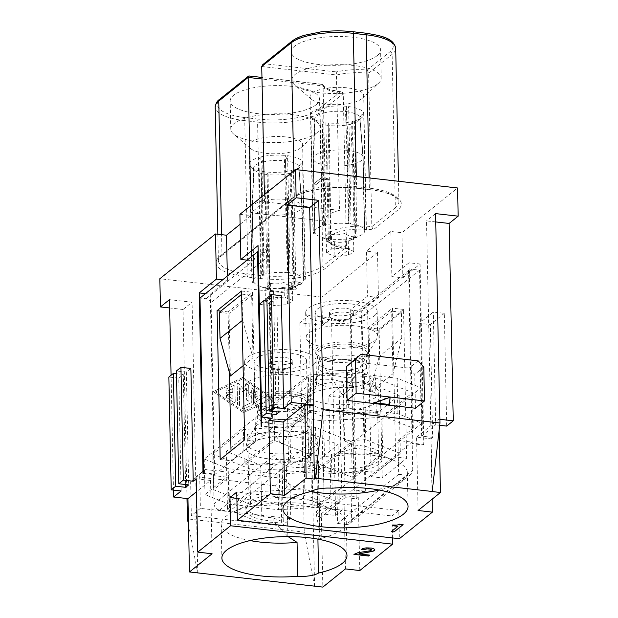 <?xml version="1.0" encoding="UTF-8"?>
<svg xmlns="http://www.w3.org/2000/svg" width="618" height="618" viewBox="0 0 618 618"><rect width="100%" height="100%" fill="white"/><g stroke="black" fill="none" stroke-linecap="round" stroke-linejoin="round"><path stroke-width="0.46" stroke-dasharray="3.09 2.32" d="M205.485 293.627L210.259 294.168L227.447 280.34L222.673 279.799M227.447 280.34L227.354 276.03M259.328 304.288L269.247 305.416L273.766 301.777L266.945 301.005M345.199 497.614L342.835 384.829L353.859 386.08L356.223 498.865L345.199 497.614L331.171 508.892L328.815 396.107L342.835 384.829M275.381 485.802L196.022 476.795L190.63 481.808L191.341 515.644L200.386 508.367L199.676 474.531L205.068 469.518L284.427 478.525L290.058 484.79L281.012 492.067L275.381 485.802L284.427 478.525M190.63 481.808L199.676 474.531M339.506 210.367L264.566 201.862L250.993 212.777L325.933 221.283A33.364 10.753 -1.2 0 1 325.416 219.483A33.364 10.753 -1.2 0 1 327.919 215.28A33.364 10.753 -1.2 0 1 339.506 210.367L336.339 71.912A35.751 11.518 -1.2 0 1 367.231 70.05L368.606 73.256L371.82 226.644L373.133 229.904A30.985 9.988 -1.2 0 0 370.962 229.626A30.985 9.988 -1.2 0 0 330.545 235.829A30.985 9.988 -1.2 0 0 347.44 248.544A30.985 9.988 -1.2 0 0 349.68 248.768L325.222 268.444A50.05 16.13 178.8 0 1 259.923 278.471L247.107 277.011A50.05 16.13 -1.2 0 1 219.815 256.478A2.387 2.078 -128.8 0 0 221.259 256.076C219.869 256.933 218.919 258.401 218.401 260.472A47.663 15.365 -1.2 0 1 221.97 254.469A2.387 2.078 -128.8 0 1 221.259 256.076L293.635 197.86A2.387 2.078 51.2 0 0 294.346 196.254L221.97 254.469L221.561 234.67M264.566 201.862L264.419 194.616M377.266 55.589A44.689 14.399 -1.2 0 1 327.432 65.199A44.689 14.399 -1.2 0 1 291.256 51.835A44.689 14.399 -1.2 0 1 294.601 46.203A44.689 14.399 -1.2 0 1 344.427 36.593A44.689 14.399 -1.2 0 1 380.611 49.958A44.689 14.399 -1.2 0 1 377.266 55.589M401.932 232.723L402.874 277.837L391.851 276.586L390.908 231.472L401.932 232.723L457.567 187.972M269.247 305.416L271.611 418.201M316.787 132.901A44.689 14.399 -1.2 0 1 274.662 142.627A44.689 14.399 -1.2 0 1 233.55 133.99A44.689 14.399 -1.2 0 1 230.777 129.147A44.689 14.399 -1.2 0 1 234.122 123.515A44.689 14.399 -1.2 0 1 283.948 113.913A44.689 14.399 -1.2 0 1 320.132 127.277A44.689 14.399 -1.2 0 1 317.567 132.229A44.689 14.399 -1.2 0 1 316.787 132.901M316.2 104.705A44.689 14.399 -1.2 0 1 266.366 114.315A44.689 14.399 -1.2 0 1 230.19 100.95A44.689 14.399 -1.2 0 1 233.527 95.319A44.689 14.399 -1.2 0 1 283.361 85.717A44.689 14.399 -1.2 0 1 319.545 99.081A44.689 14.399 -1.2 0 1 316.2 104.705M322.457 325.323L299.861 322.758L308.907 315.481L331.503 318.046L322.457 325.323L321.862 297.127L159.838 278.733M290.058 484.79L290.769 518.626L281.723 525.903L281.012 492.067M349.68 248.768L347.424 248.467L346.489 247.015L343.253 93.372L342.156 92.082L340.147 91.827L317.505 110.043A2.387 2.078 51.2 0 1 319.753 112.553L322.967 265.941A2.387 2.078 51.2 0 0 325.222 268.444M279.174 412.113L276.81 299.328L266.891 298.208M419.537 270.174L362.024 316.431L354.709 315.605L412.221 269.348L419.537 270.174L423.199 444.991L412.175 443.739L408.544 270.39A5.956 5.207 -128.8 0 1 408.606 270.344A5.956 5.207 -128.8 0 1 412.221 269.348M311.14 491.464A62.565 20.162 -1.2 0 1 282.241 475.149A62.565 20.162 -1.2 0 1 286.922 467.262A62.565 20.162 -1.2 0 1 294.021 463.006A62.565 20.162 -1.2 0 1 310.661 457.575C308.822 457.706 308.143 457.513 308.614 457.011L311.588 454.964L311.518 451.719L308.428 444.396L307.131 386.103A17.876 5.763 178.8 0 1 306.968 385.377A17.876 5.763 178.8 0 1 331.627 379.545A17.876 5.763 178.8 0 1 338.981 381.213L343.299 382.936L364.635 381.607L399.12 395.35L400.333 453.434L378.919 470.661L323.021 474.145L288.536 460.402L308.428 444.396M390.908 231.472L366.482 251.124L367.424 296.238L350.236 310.058L361.26 311.31L378.448 297.49L377.505 252.376L366.482 251.124M377.505 252.376L321.862 297.127M240.116 224.28L250.931 215.582L251.874 260.696L269.062 246.868L258.038 245.616M239.908 214.33L250.931 215.582M293.133 282.758L291.117 283.878L296.084 287.973L296.401 288.73L295.481 289.981L280.873 288.32L282.009 287.409L292.754 288.629L292.291 287.231L288.282 284.388L288.15 283.229L292.777 281.785L297.915 281.947L301.144 283.144L301.561 283.816L300.819 284.666L297.791 284.326L298.309 283.654L297.497 283.044L293.133 282.812L297.497 283.098L298.309 283.716L297.791 284.38L300.827 284.728L301.569 283.878L300.495 282.712L296.261 281.816L291.225 282.078L288.15 283.283L288.282 284.442L292.291 287.285L292.754 288.691L282.009 287.47L280.873 288.374L295.481 290.035L296.401 288.791L296.092 288.027L291.117 283.932L293.133 282.812M328.413 178.919L328.961 178.981L328.058 179.707L322.828 179.112L316.269 184.388L313.511 184.071L322.557 176.794L324.759 177.049L325.562 178.177L328.969 179.035L328.058 179.761L322.828 179.166L316.269 184.442L313.511 184.133L322.557 176.856L324.759 177.103L325.562 178.231L328.413 178.973M370.352 391.889L379.151 356.455L378.826 330.452L369.039 329.348L370.352 391.889L392.971 373.697L401.77 338.247L379.151 356.455M190.862 368.459L186.342 372.098L176.416 370.97M432.144 499.19L430.877 438.811L416.547 437.189L418.085 510.499M377.853 83.785A44.689 14.399 -1.2 0 1 335.736 93.511A44.689 14.399 -1.2 0 1 294.616 84.875A44.689 14.399 -1.2 0 1 291.843 80.031A44.689 14.399 -1.2 0 1 295.188 74.399A44.689 14.399 -1.2 0 1 345.022 64.79A44.689 14.399 -1.2 0 1 381.198 78.154A44.689 14.399 -1.2 0 1 378.633 83.113A44.689 14.399 -1.2 0 1 377.853 83.785M378.448 297.49L367.424 296.238M203.662 472.847L214.685 474.099L211.086 302.465L268.598 256.215L272.19 427.849L272.839 427.324L269.062 246.868M210.259 294.168L214.037 474.624L214.685 474.099M196.022 476.795L205.068 469.518M435.736 221.932L426.52 220.881L432.191 491.565M439.151 430.159L438.919 419.189L439.877 419.298M331.171 508.892L342.194 510.144L335.636 515.42L321.306 513.79L322.843 587.1M331.503 318.046L335.636 515.42M408.544 270.39L351.032 316.648L354.662 489.997L365.686 491.248L365.037 491.766L361.26 311.31M365.686 491.248L362.024 316.431M402.874 277.837L420.062 264.017L423.848 444.466L423.199 444.991M444.327 313.311L430.306 324.589L419.282 323.338L433.303 312.059L444.327 313.311L446.69 426.096M430.877 438.811L432.67 437.374L430.306 324.589M392.453 537.915L391.997 515.96L398.78 510.507L399.367 538.703M321.306 513.79L343.925 495.597L358.255 497.227L359.792 570.538M358.255 497.227L356.223 498.865M353.859 386.08L339.83 397.359L328.815 396.107M342.194 510.144L339.83 397.359M379.112 329.07L403.539 309.417L406.659 458.293L382.233 477.946L379.112 329.07L368.089 327.818L371.209 476.694L395.636 457.042L392.515 308.166L368.089 327.818M247.1 260.155L251.874 260.696M242.658 320.178L252.986 357.799L251.673 295.257L241.885 294.145L242.658 320.178L242.132 320.603M185.601 484.535L183.299 374.547L176.478 373.774M435.566 213.604L426.52 220.881M262.75 64.666L264.798 63.785L336.339 71.912M311.518 451.719A37.536 12.097 178.8 0 0 309.718 452.979A37.536 12.097 178.8 0 0 306.907 457.706A37.536 12.097 178.8 0 0 337.297 468.931A37.536 12.097 178.8 0 0 379.158 460.858A37.536 12.097 178.8 0 0 381.963 456.13A37.536 12.097 178.8 0 0 354.724 445.091L354.794 448.336A37.536 12.097 -1.2 0 1 374.662 452.391A37.536 12.097 -1.2 0 1 382.032 459.375A37.536 12.097 -1.2 0 1 379.22 464.103A37.536 12.097 -1.2 0 1 337.366 472.175A37.536 12.097 -1.2 0 1 306.976 460.951A37.536 12.097 -1.2 0 1 309.78 456.223A37.536 12.097 -1.2 0 1 311.588 454.964M354.794 448.336L331.457 454.385A62.565 20.162 -1.2 0 1 395.056 460.889A62.565 20.162 -1.2 0 1 407.339 472.523A62.565 20.162 -1.2 0 1 402.658 480.402A62.565 20.162 -1.2 0 1 379.151 490.043M331.457 454.385L332.167 488.22M313.318 233.357A26.813 8.644 -1.2 0 1 313.002 232.592L314.801 232.584L313.272 159.274A25.021 8.065 -1.2 0 1 313.156 158.563A25.021 8.065 -1.2 0 1 313.156 158.409A25.021 8.065 -1.2 0 1 322.233 152.121L323.762 225.431L322.449 225.06A26.813 8.644 -1.2 0 1 324.373 224.55L325.192 225.052L323.662 151.742A25.021 8.065 -1.2 0 1 346.899 150.321L348.436 223.623L348.846 223.052A26.813 8.644 -1.2 0 1 351.086 223.314L348.637 106.582L346.428 111.711L348.567 150.506A25.021 8.065 -1.2 0 1 362.843 156.23L364.381 229.541L366.103 229.34A26.813 8.644 -1.2 0 1 366.42 230.112L364.62 230.112L363.083 156.802A25.021 8.065 -1.2 0 1 363.183 157.358A25.021 8.065 -1.2 0 1 363.191 157.52A25.021 8.065 -1.2 0 1 354.122 163.955L355.659 237.266L356.972 237.636A26.813 8.644 -1.2 0 1 355.049 238.154L352.6 121.422A26.813 8.644 -1.2 0 1 328.135 122.912L329.17 125.524L330.985 239.073L330.576 239.645A26.813 8.644 -1.2 0 1 328.336 239.39L325.895 122.658A26.813 8.644 -1.2 0 1 312.121 118.084A26.813 8.644 -1.2 0 1 310.869 116.624L314.979 120.108L313.504 159.846L315.041 233.156A25.021 8.065 -1.2 0 1 314.801 232.584A25.021 8.065 -1.2 0 1 314.693 231.874A25.021 8.065 -1.2 0 1 323.762 225.431A25.021 8.065 -1.2 0 1 325.192 225.052A25.021 8.065 -1.2 0 1 348.436 223.623A25.021 8.065 -1.2 0 1 349.209 223.708A25.021 8.065 -1.2 0 1 350.105 223.816A25.021 8.065 -1.2 0 1 364.381 229.541A25.021 8.065 -1.2 0 1 364.62 230.112A25.021 8.065 -1.2 0 1 364.728 230.823A25.021 8.065 -1.2 0 1 360.016 235.682A25.021 8.065 -1.2 0 1 355.659 237.266A25.021 8.065 -1.2 0 1 354.23 237.644A25.021 8.065 -1.2 0 1 330.985 239.073A25.021 8.065 -1.2 0 1 330.213 238.988A25.021 8.065 -1.2 0 1 329.317 238.88A25.021 8.065 -1.2 0 1 319.606 236.524A25.021 8.065 -1.2 0 1 315.041 233.156L313.318 233.357L310.869 116.624M313.002 232.592L310.553 115.86A26.813 8.644 -1.2 0 1 310.46 115.18A26.813 8.644 -1.2 0 1 312.469 111.804A26.813 8.644 -1.2 0 1 320.008 108.328L323.16 113.148L322.233 152.121M361.677 98.826A26.813 8.644 -1.2 0 1 336.401 104.658A26.813 8.644 -1.2 0 1 311.735 99.475A26.813 8.644 -1.2 0 1 310.066 96.57A26.813 8.644 -1.2 0 1 312.075 93.194A26.813 8.644 -1.2 0 1 341.97 87.432A26.813 8.644 -1.2 0 1 363.685 95.45A26.813 8.644 -1.2 0 1 362.14 98.424A26.813 8.644 -1.2 0 1 361.677 98.826M363.083 156.802L359.846 117.335L363.979 113.38A26.813 8.644 -1.2 0 1 364.072 114.06A26.813 8.644 -1.2 0 1 362.534 117.034A26.813 8.644 -1.2 0 1 362.063 117.435A26.813 8.644 -1.2 0 1 354.523 120.904L351.542 123.986L354.122 163.955M356.972 237.636L354.523 120.904M330.576 239.645L328.135 122.912M186.984 498.541L183.028 309.494L192.074 302.217L169.479 299.653M183.028 309.494L169.649 307.973M343.925 495.597L345.462 568.908M401.77 338.247L401.445 312.26L378.826 330.452M420.062 264.017L409.046 262.766L412.824 443.214L423.848 444.466M248.969 75.96L249.417 76.161L220.92 99.081A2.387 2.078 -128.8 0 0 219.467 99.475M340.147 91.827A35.751 11.518 -1.2 0 1 320.958 84.28L322.395 84.488L323.098 85.941L261.993 79.004M243.075 365.771L252.986 357.799M369.039 329.348L391.657 311.155L392.971 373.697M401.445 312.26L391.657 311.155M432.67 437.374L421.646 436.123L419.282 323.338M421.646 436.123L435.667 424.844L433.303 312.059M276.076 411.766L273.766 301.777M203.013 473.373L214.037 474.624M409.046 262.766L391.851 276.586M435.667 424.844L439.692 425.3M250.846 205.531L250.993 212.777M325.933 221.283L323.098 85.941A33.364 10.753 -1.2 0 0 343.276 93.635L319.753 112.553A47.663 15.365 178.8 0 1 257.575 122.101L260.781 275.481L247.965 274.029A47.663 15.365 -1.2 0 1 218.401 260.472L217.853 234.245M365.037 491.766L354.021 490.514L350.236 310.058M399.12 395.35L377.698 412.577L321.8 416.061L323.021 474.145M377.698 412.577L378.919 470.661M230.367 375.991L229.062 313.45L219.274 312.337M186.342 372.098L188.699 484.883M272.839 427.324L261.816 426.072M415.45 408.228L414.74 374.392L409.116 368.127L351.796 361.615M310.151 395.08A35.751 11.518 178.8 0 0 307.478 399.583A35.751 11.518 178.8 0 0 336.424 410.275A35.751 11.518 178.8 0 0 376.285 402.588A35.751 11.518 178.8 0 0 378.958 398.085A35.751 11.518 178.8 0 0 350.02 387.393A35.751 11.518 178.8 0 0 310.151 395.08M310.035 389.44A35.751 11.518 178.8 0 0 308.011 391.665A35.751 11.518 178.8 0 0 307.362 393.944A35.751 11.518 178.8 0 0 336.3 404.635A35.751 11.518 178.8 0 0 376.169 396.949A35.751 11.518 178.8 0 0 378.842 392.445A35.751 11.518 178.8 0 0 378.1 390.197A35.751 11.518 178.8 0 0 346.397 381.661A35.751 11.518 178.8 0 0 310.035 389.44M364.635 381.607L365.848 439.692L400.333 453.434M257.66 400.711A25.469 8.204 -1.2 0 1 290.885 395.613A25.469 8.204 -1.2 0 1 306.489 403.917A25.469 8.204 -1.2 0 1 306.219 404.473A25.469 8.204 -1.2 0 1 304.774 406.057A25.469 8.204 -1.2 0 1 271.549 411.163A25.469 8.204 -1.2 0 1 256.285 405.524A25.469 8.204 -1.2 0 1 255.991 404.975A25.469 8.204 -1.2 0 1 257.66 400.711M276.81 299.328L281.329 295.69M181.136 490.97L178.772 378.185L168.853 377.057M423.786 367.115L414.74 374.392M418.162 360.85L409.116 368.127M281.723 525.903L191.341 515.644M178.772 378.185L183.299 374.547M326.513 253.063L331.735 248.861L345.369 248.011L353.782 251.364L348.56 255.566L334.925 256.416L326.513 253.063L326.204 238.355L330.437 241.043L334.616 241.708C339.189 242.75 343.732 242.465 348.251 240.858L350.885 239.761L353.473 236.655C350.7 236.864 347.895 235.744 345.06 233.303L345.369 248.011M412.175 443.739L412.824 443.214M354.021 490.514L354.662 489.997M314.577 586.165L308.907 315.481M314.477 586.243L304.249 532.137L187.408 518.873M299.861 322.758L304.249 532.137M321.8 416.061L287.324 402.318L288.536 460.402M249.085 444.195A35.751 11.518 178.8 0 0 246.412 448.699A35.751 11.518 178.8 0 0 275.358 459.39A35.751 11.518 178.8 0 0 315.219 451.704A35.751 11.518 178.8 0 0 317.891 447.2A35.751 11.518 178.8 0 0 288.946 436.509A35.751 11.518 178.8 0 0 249.085 444.195M248.969 438.556A35.751 11.518 178.8 0 0 246.945 440.781A35.751 11.518 178.8 0 0 246.288 443.06A35.751 11.518 178.8 0 0 275.234 453.751A35.751 11.518 178.8 0 0 315.103 446.065A35.751 11.518 178.8 0 0 317.776 441.561A35.751 11.518 178.8 0 0 317.034 439.313A35.751 11.518 178.8 0 0 285.331 430.777A35.751 11.518 178.8 0 0 248.969 438.556M251.673 295.257L229.062 313.45M300.611 147.941A26.813 8.644 -1.2 0 1 275.334 153.774A26.813 8.644 -1.2 0 1 250.669 148.598A26.813 8.644 -1.2 0 1 249 145.686A26.813 8.644 -1.2 0 1 251.008 142.31A26.813 8.644 -1.2 0 1 280.904 136.547A26.813 8.644 -1.2 0 1 302.611 144.566A26.813 8.644 -1.2 0 1 301.074 147.54A26.813 8.644 -1.2 0 1 300.611 147.941M173.465 490.097L171.062 375.281M365.848 439.692L344.52 441.02L354.724 445.091M287.779 272.175A26.813 8.644 -1.2 0 1 290.02 272.43L287.571 155.697L285.354 160.827L287.501 199.629A25.021 8.065 -1.2 0 1 301.777 205.354L303.314 278.664L305.037 278.463A26.813 8.644 -1.2 0 1 305.354 279.228L302.905 162.495A26.813 8.644 -1.2 0 1 303.005 163.175A26.813 8.644 -1.2 0 1 301.468 166.149A26.813 8.644 -1.2 0 1 300.997 166.551A26.813 8.644 -1.2 0 1 293.457 170.027L290.475 173.102L293.056 213.079L294.593 286.381L295.906 286.76A26.813 8.644 -1.2 0 1 293.975 287.27L291.534 170.537A26.813 8.644 -1.2 0 1 267.061 172.036L268.104 174.647L269.919 288.189A25.021 8.065 -1.2 0 1 269.147 288.112A25.021 8.065 -1.2 0 1 268.251 288.003A25.021 8.065 -1.2 0 1 258.533 285.647A25.021 8.065 -1.2 0 1 253.975 282.279A25.021 8.065 -1.2 0 1 253.735 281.7A25.021 8.065 -1.2 0 1 253.627 280.989A25.021 8.065 -1.2 0 1 262.696 274.554A25.021 8.065 -1.2 0 1 264.125 274.168A25.021 8.065 -1.2 0 1 287.37 272.747L287.779 272.175L285.331 155.442L284.458 160.726L287.37 272.747A25.021 8.065 -1.2 0 1 288.142 272.832A25.021 8.065 -1.2 0 1 289.031 272.932A25.021 8.065 -1.2 0 1 303.314 278.664A25.021 8.065 -1.2 0 1 303.546 279.236A25.021 8.065 -1.2 0 1 303.662 279.946A25.021 8.065 -1.2 0 1 298.95 284.798A25.021 8.065 -1.2 0 1 294.593 286.381A25.021 8.065 -1.2 0 1 293.156 286.767A25.021 8.065 -1.2 0 1 269.919 288.189L269.51 288.768L267.061 172.036M269.51 288.768A26.813 8.644 -1.2 0 1 267.27 288.506L264.821 171.773A26.813 8.644 -1.2 0 1 251.055 167.208A26.813 8.644 -1.2 0 1 249.803 165.748L253.913 169.224L252.438 208.969L253.975 282.279L252.252 282.48L249.803 165.748M252.252 282.48A26.813 8.644 -1.2 0 1 251.935 281.708L249.487 164.975A26.813 8.644 -1.2 0 1 249.394 164.295A26.813 8.644 -1.2 0 1 251.402 160.919A26.813 8.644 -1.2 0 1 258.942 157.451L262.094 162.264L261.159 201.244L262.696 274.554L261.383 274.176A26.813 8.644 -1.2 0 1 263.307 273.666L264.125 274.168L262.596 200.858A25.021 8.065 -1.2 0 1 285.833 199.436M295.906 286.76L293.457 170.027M293.975 287.27L293.156 286.767L291.626 213.457A25.021 8.065 -1.2 0 1 268.382 214.886M267.27 288.506L268.251 288.003L266.721 214.693A25.021 8.065 -1.2 0 1 252.438 208.969M251.935 281.708L253.735 281.7L252.198 208.397A25.021 8.065 -1.2 0 1 252.09 207.687A25.021 8.065 -1.2 0 1 252.09 207.524A25.021 8.065 -1.2 0 1 261.159 201.244M262.596 200.858L262.859 162.063L260.866 156.933A26.813 8.644 -1.2 0 1 285.331 155.442M262.859 162.063A22.642 7.3 -1.2 0 1 284.458 160.726M263.307 273.666L260.866 156.933M261.383 274.176L258.942 157.451M252.198 208.397L253.782 168.915L249.487 164.975M253.782 168.915A22.642 7.3 -1.2 0 1 253.643 168.019A22.642 7.3 -1.2 0 1 262.094 162.264M266.721 214.693L267.208 174.539L264.821 171.773M267.208 174.539A22.642 7.3 -1.2 0 1 255.049 170.614A22.642 7.3 -1.2 0 1 253.913 169.224M291.626 213.457L289.703 173.31L291.534 170.537M289.703 173.31A22.642 7.3 -1.2 0 1 268.104 174.647M287.501 199.629L289.031 272.932L290.02 272.43M305.354 279.228L303.546 279.236L302.017 205.925L298.78 166.451L302.905 162.495M298.78 166.451A22.642 7.3 -1.2 0 1 298.911 167.069A22.642 7.3 -1.2 0 1 297.621 169.718A22.642 7.3 -1.2 0 1 290.475 173.102M302.017 205.925A25.021 8.065 -1.2 0 1 302.117 206.482A25.021 8.065 -1.2 0 1 302.125 206.636A25.021 8.065 -1.2 0 1 293.056 213.079M305.037 278.463L302.588 161.731L298.649 166.149L301.777 205.354M287.571 155.697A26.813 8.644 -1.2 0 1 302.588 161.731M285.354 160.827A22.642 7.3 -1.2 0 1 298.649 166.149M283.994 282.426C279.483 284.033 274.933 284.311 270.36 283.268C268.652 285.995 266.906 287.393 265.137 287.47L269.371 290.159L273.55 290.823C278.123 291.866 282.665 291.58 287.185 289.973L289.819 288.884L292.407 285.771C289.633 285.979 286.829 284.867 283.994 282.426L284.303 297.134L292.716 300.487L287.494 304.682L273.859 305.531L265.446 302.179L270.669 297.984L284.303 297.134M265.137 287.47L265.446 302.179M273.55 290.823L273.859 305.531M287.185 289.973L287.494 304.682M292.407 285.771L292.716 300.487M270.36 283.268L270.669 297.984M351.086 223.314L350.105 223.816L348.567 150.506M332.615 362.04A25.469 8.204 -1.2 0 1 317.358 356.401A25.469 8.204 -1.2 0 1 317.057 355.86A25.469 8.204 -1.2 0 1 318.733 351.596A25.469 8.204 -1.2 0 1 351.951 346.489A25.469 8.204 -1.2 0 1 367.555 354.802A25.469 8.204 -1.2 0 1 367.285 355.358A25.469 8.204 -1.2 0 1 365.841 356.941A25.469 8.204 -1.2 0 1 332.615 362.04M328.336 239.39L329.317 238.88L327.787 165.57A25.021 8.065 -1.2 0 1 313.504 159.846M348.846 223.052L346.397 106.319L345.524 111.611L346.899 150.321M323.662 151.742L323.925 112.939L321.932 107.818A26.813 8.644 -1.2 0 1 346.397 106.319M323.925 112.939A22.642 7.3 -1.2 0 1 345.524 111.611M324.373 224.55L321.932 107.818M322.449 225.06L320.008 108.328M313.272 159.274L314.848 119.799L310.553 115.86M314.848 119.799A22.642 7.3 -1.2 0 1 314.716 118.895A22.642 7.3 -1.2 0 1 323.16 113.148M327.787 165.57L328.274 125.423L325.895 122.658M328.274 125.423A22.642 7.3 -1.2 0 1 316.115 121.499A22.642 7.3 -1.2 0 1 314.979 120.108M355.049 238.154L354.23 237.644L352.693 164.342L350.769 124.195L352.6 121.422M350.769 124.195A22.642 7.3 -1.2 0 1 329.17 125.524M352.693 164.342A25.021 8.065 -1.2 0 1 329.448 165.763M359.846 117.335A22.642 7.3 -1.2 0 1 359.977 117.953A22.642 7.3 -1.2 0 1 358.687 120.603A22.642 7.3 -1.2 0 1 351.542 123.986M366.42 230.112L363.979 113.38M366.103 229.34L363.662 112.607L359.715 117.026L362.843 156.23M348.637 106.582A26.813 8.644 -1.2 0 1 363.662 112.607M346.428 111.711A22.642 7.3 -1.2 0 1 359.715 117.026M334.616 241.708L334.925 256.416M348.251 240.858L348.56 255.566M353.473 236.655L353.782 251.364M345.06 233.303C340.549 234.91 335.999 235.195 331.426 234.152L331.735 248.861M331.426 234.152C329.718 236.879 327.973 238.278 326.204 238.355M229.371 372.368L228.104 311.92L252.53 292.275L255.651 441.152L231.225 460.796L231.016 450.846M306.968 385.377L308.475 457.289L307.131 386.103M287.324 402.318L307.216 386.312M247.671 434.207L303.569 430.731L338.054 444.473L318.247 460.68A17.876 5.763 178.8 0 1 318.401 461.407A17.876 5.763 178.8 0 1 317.065 463.662A17.876 5.763 178.8 0 1 286.389 465.57L282.071 463.848L260.734 465.176L226.25 451.434L247.671 434.207L248.884 492.291L304.782 488.815L339.267 502.558L338.054 444.473M196.23 478.826L210.56 480.456L196.501 491.766M290.769 518.626L200.386 508.367M416.547 437.189L438.919 419.189M351.032 316.648A5.956 5.207 -128.8 0 1 351.094 316.594A5.956 5.207 -128.8 0 1 354.709 315.605M398.78 510.507L236.756 492.106M211.086 302.465A5.956 5.207 51.2 0 0 206.064 298.726L200 298.038M268.598 256.215A5.956 5.207 51.2 0 0 263.569 252.468L258.169 251.85M272.19 427.849L261.175 426.598M344.52 441.02L343.299 382.936M317.853 539.213L319.367 536.633L319.908 533.319L316.346 514.477L316.285 511.233A37.536 12.097 178.8 0 0 318.085 509.981A37.536 12.097 178.8 0 0 320.896 505.254A37.536 12.097 178.8 0 0 290.506 494.021A37.536 12.097 178.8 0 0 248.652 502.094A37.536 12.097 178.8 0 0 245.84 506.822A37.536 12.097 178.8 0 0 273.079 517.869L283.283 521.932L282.071 463.848M273.079 517.869L273.148 521.105L287.973 536.586M250.066 540.58A62.565 20.162 -1.2 0 1 221.174 524.265A62.565 20.162 -1.2 0 1 225.856 516.385A62.565 20.162 -1.2 0 1 232.955 512.129A62.565 20.162 -1.2 0 1 333.99 510.012A62.565 20.162 -1.2 0 1 346.273 521.646A62.565 20.162 -1.2 0 1 341.592 529.526A62.565 20.162 -1.2 0 1 318.085 539.159M226.25 451.434L227.47 509.518L248.884 492.291M260.734 465.176L261.955 523.261L227.47 509.518M303.569 430.731L304.782 488.815M316.285 511.233L319.375 518.556L318.154 460.472M339.267 502.558L319.375 518.556M283.283 521.932L261.955 523.261M273.148 521.105A37.536 12.097 -1.2 0 1 245.91 510.066A37.536 12.097 -1.2 0 1 248.714 505.339A37.536 12.097 -1.2 0 1 252.978 502.782A37.536 12.097 -1.2 0 1 313.596 501.515A37.536 12.097 -1.2 0 1 320.966 508.49A37.536 12.097 -1.2 0 1 318.154 513.218A37.536 12.097 -1.2 0 1 316.346 514.477M210.56 480.456L212.09 553.767M188.482 524.535L197.629 572.886M197.745 572.894L192.074 302.217M243.469 412.685L272.947 398.463L242.727 377.459L213.241 391.681L243.469 412.685L213.264 391.665L242.75 377.436L272.971 398.448L243.484 412.67M406.659 458.293L395.636 457.042M371.209 476.694L382.233 477.946M403.539 309.417L392.515 308.166M236.887 498.347L391.997 515.96M255.651 441.152L244.628 439.9M241.514 291.024L252.53 292.275M220.201 459.545L231.225 460.796M228.104 311.92L220.819 311.093M242.758 378.811L270.653 398.201L243.438 411.333L215.543 391.943L242.781 378.795L215.566 391.928L243.461 411.318L270.676 398.185L242.781 378.795M239.514 405.524L239.506 387.803L243.036 392.252L246.397 388.583L246.636 400.07L246.42 388.567L243.059 392.237L239.529 387.787L239.514 405.524L237.59 404.427L237.165 384.381A1.244 1.081 -128.8 0 1 239.143 383.855L242.982 388.652L246.621 384.682A1.244 1.081 -128.8 0 1 248.652 385.686L248.954 400.31L248.56 401.167L246.636 400.07M246.659 400.047L248.583 401.144L248.954 400.31L248.652 385.686M246.621 384.682L246.597 384.705A1.244 1.081 -128.8 0 1 248.629 385.702M246.597 384.705L242.959 388.668L239.143 383.855M239.166 383.84A1.244 1.081 -128.8 0 0 237.165 384.381L237.567 404.442L239.49 405.539M226.335 395.512L226.536 397.451L233.511 402.295A1.244 1.081 -128.8 0 0 235.234 401.453L234.91 386.845A1.244 1.081 -128.8 0 0 233.187 385.617L226.358 388.915C225.485 390.252 225.887 390.97 227.548 391.078L232.654 388.622L232.739 392.724L226.999 392.075L232.762 392.708L232.677 388.598L227.571 391.063C225.91 390.955 225.508 390.228 226.381 388.9L233.187 385.617A1.244 1.081 -128.8 0 1 234.91 386.845L235.234 401.453A1.244 1.081 -128.8 0 1 233.511 402.295L226.559 397.428L226.335 395.512L227.663 395.528L232.893 399.158L232.808 395.056L232.87 399.182L227.663 395.528M227.045 394.423L232.808 395.056L227.045 394.423L226.242 392.283L226.999 392.075M226.312 395.528L227.64 395.543M251.371 387.818L250.978 388.668L251.271 402.619L242.766 406.721L251.294 402.604L251.371 387.818L253.295 388.915L253.604 403.539A1.244 1.081 -128.8 0 1 253.056 404.496L243.979 408.869C242.318 408.761 241.916 408.042 242.789 406.706L242.766 406.721C241.901 408.058 242.295 408.776 243.956 408.892L253.056 404.496M253.604 403.539L253.581 403.562A1.244 1.081 -128.8 0 1 253.032 404.512M253.581 403.562L253.295 388.915M251.348 387.834L253.28 388.931M255.844 401.09L257.768 402.187L258.139 401.352L257.922 392.167L258.139 401.352L257.745 402.21L255.821 401.113L255.651 391.882L256.022 391.047L257.945 392.144L255.999 391.063L255.821 401.113M227.069 394.408L226.265 392.26L227.022 392.051M371.132 550.406L371.642 549.68M361.545 549.263L364.558 548.042L368.104 547.718L372.515 548.22L374.887 549.873M358.927 553.844L369.61 555.111M353.998 554.323L357.853 552.685L371.132 550.352M400.302 524.62L393.542 524.937L392.7 525.671M400.92 524.381L400.302 524.566M403.121 524.628L400.912 524.319M397.876 526.258L391.318 531.534M373.488 403.253L373.473 402.689L390.089 396.686L390.051 397.266M390.105 397.25L390.089 396.686M374.67 402.82L373.473 402.689M310.661 457.575L311.372 491.41M269.394 363.801A11.92 3.839 -1.2 0 1 282.681 361.244A11.92 3.839 -1.2 0 1 292.329 364.805A11.92 3.839 -1.2 0 1 291.441 366.304A11.92 3.839 -1.2 0 1 290.089 367.115A11.92 3.839 -1.2 0 1 270.839 367.525A11.92 3.839 -1.2 0 1 268.498 365.308A11.92 3.839 -1.2 0 1 269.394 363.801M291.356 362.357A11.92 3.839 -1.2 0 1 278.069 364.921A11.92 3.839 -1.2 0 1 268.421 361.36A11.92 3.839 -1.2 0 1 269.309 359.854A11.92 3.839 -1.2 0 1 282.596 357.297A11.92 3.839 -1.2 0 1 292.244 360.858A11.92 3.839 -1.2 0 1 291.356 362.357M313.921 389.672A35.751 11.518 178.8 0 0 315.945 387.447A35.751 11.518 178.8 0 0 316.594 385.176A35.751 11.518 178.8 0 0 287.648 374.477A35.751 11.518 178.8 0 0 247.787 382.163A35.751 11.518 178.8 0 0 245.114 386.667A35.751 11.518 178.8 0 0 245.856 388.923A35.751 11.518 178.8 0 0 277.552 397.459A35.751 11.518 178.8 0 0 313.921 389.672M313.396 364.859A35.751 11.518 178.8 0 0 316.076 360.364A35.751 11.518 178.8 0 0 287.131 349.672A35.751 11.518 178.8 0 0 247.27 357.351A35.751 11.518 178.8 0 0 244.589 361.854A35.751 11.518 178.8 0 0 273.535 372.546A35.751 11.518 178.8 0 0 313.396 364.859M290.282 353.102A26.219 8.451 -1.2 0 1 306.543 360.557A26.219 8.451 -1.2 0 1 270.383 369.116A26.219 8.451 -1.2 0 1 254.122 361.661A26.219 8.451 -1.2 0 1 290.282 353.102M271.232 409.719A26.219 8.451 -1.2 0 1 255.342 403.608A26.219 8.451 -1.2 0 1 254.971 402.264A26.219 8.451 -1.2 0 1 256.933 398.958A26.219 8.451 -1.2 0 1 291.132 393.712A26.219 8.451 -1.2 0 1 307.393 401.167A26.219 8.451 -1.2 0 1 307.084 402.527A26.219 8.451 -1.2 0 1 305.431 404.466A26.219 8.451 -1.2 0 1 271.232 409.719M330.46 314.686A11.92 3.839 -1.2 0 1 343.747 312.121A11.92 3.839 -1.2 0 1 353.396 315.69A11.92 3.839 -1.2 0 1 352.507 317.188A11.92 3.839 -1.2 0 1 351.155 318A11.92 3.839 -1.2 0 1 331.905 318.401A11.92 3.839 -1.2 0 1 329.572 316.184A11.92 3.839 -1.2 0 1 330.46 314.686M352.422 313.241A11.92 3.839 -1.2 0 1 339.135 315.806A11.92 3.839 -1.2 0 1 329.487 312.237A11.92 3.839 -1.2 0 1 330.375 310.738A11.92 3.839 -1.2 0 1 343.662 308.173A11.92 3.839 -1.2 0 1 353.311 311.742A11.92 3.839 -1.2 0 1 352.422 313.241M374.987 340.557A35.751 11.518 178.8 0 0 377.011 338.332A35.751 11.518 178.8 0 0 377.66 336.053A35.751 11.518 178.8 0 0 348.714 325.362A35.751 11.518 178.8 0 0 308.853 333.048A35.751 11.518 178.8 0 0 306.18 337.552A35.751 11.518 178.8 0 0 306.922 339.8A35.751 11.518 178.8 0 0 338.618 348.336A35.751 11.518 178.8 0 0 374.987 340.557M374.469 315.744A35.751 11.518 178.8 0 0 377.142 311.24A35.751 11.518 178.8 0 0 348.197 300.549A35.751 11.518 178.8 0 0 308.336 308.235A35.751 11.518 178.8 0 0 305.655 312.739A35.751 11.518 178.8 0 0 334.601 323.43A35.751 11.518 178.8 0 0 374.469 315.744M351.348 303.986A26.219 8.451 -1.2 0 1 367.61 311.441A26.219 8.451 -1.2 0 1 331.449 319.993A26.219 8.451 -1.2 0 1 315.188 312.538A26.219 8.451 -1.2 0 1 351.348 303.986M332.299 360.603A26.219 8.451 -1.2 0 1 316.408 354.493A26.219 8.451 -1.2 0 1 316.037 353.148A26.219 8.451 -1.2 0 1 318 349.842A26.219 8.451 -1.2 0 1 352.206 344.589A26.219 8.451 -1.2 0 1 368.459 352.044A26.219 8.451 -1.2 0 1 368.15 353.411A26.219 8.451 -1.2 0 1 366.497 355.35A26.219 8.451 -1.2 0 1 332.299 360.603M250.584 504.412L249.842 468.884A11.92 3.839 178.8 0 0 260.866 470.136L279.236 468.992L279.977 504.52L261.607 505.663A11.92 3.839 178.8 0 1 250.584 504.412L213.581 489.665L228.884 477.351L226.682 477.096L204.975 494.555L228.946 504.11L228.196 468.583L204.234 459.027L308.714 374.995L309.456 410.522L287.749 427.98L289.958 428.228L309.216 412.731L308.475 377.204L273.898 405.014L274.647 440.541L244.195 465.03L302.418 461.407L316.3 462.982L352.214 477.297L351.472 441.77L315.559 427.455L301.677 425.879L243.453 429.51L244.195 465.03M204.975 494.555L204.234 459.027M412.739 470.298L412.152 442.102L351.086 491.225L351.673 519.414L412.739 470.298A5.956 5.207 -128.8 0 1 410.962 474.315A5.956 5.207 -128.8 0 1 407.347 475.312L398.68 474.33L397.969 440.495L413.28 428.181L376.277 413.427L375.535 377.907A11.92 3.839 178.8 0 0 364.512 376.656L346.134 377.799L346.883 413.326A29.996 9.664 178.8 0 0 309.216 412.731M376.277 413.427A11.92 3.839 178.8 0 0 365.253 412.175L346.883 413.326M346.134 377.799A29.996 9.664 178.8 0 0 308.475 377.204M397.969 440.495L400.178 440.742L421.885 423.284L397.915 413.728L348.313 408.096L309.456 410.522M228.946 504.11L278.54 509.742L277.799 474.215L228.196 468.583M275.11 454.67L214.044 503.794L213.457 475.597L274.523 426.474L275.11 454.67A5.956 5.207 51.2 0 0 280.742 460.935L219.676 510.059L229.595 511.179L290.661 462.063L280.742 460.935M214.044 503.794A5.956 5.207 51.2 0 0 219.676 510.059M274.523 426.474L287.749 427.98L226.682 477.096L213.457 475.597M228.884 477.351L229.595 511.179M289.958 428.228L290.661 462.063M243.453 429.51L212.831 454.137L213.581 489.665M308.714 374.995L347.571 372.569L397.173 378.201L421.144 387.756L316.655 471.797L277.799 474.215M249.842 468.884L212.831 454.137M278.54 509.742L317.397 507.324L339.112 489.865L336.903 489.61L324.11 499.9L323.368 464.373L351.472 441.77M279.977 504.52A29.996 9.664 178.8 0 0 317.644 505.107L324.11 499.9L323.368 464.373L316.895 469.58A29.996 9.664 178.8 0 1 279.236 468.992M375.535 377.907L412.538 392.654L381.916 417.281L323.701 420.904L309.819 419.328L273.898 405.014M348.313 408.096L347.571 372.569M397.915 413.728L397.173 378.201M421.885 423.284L421.144 387.756M351.086 491.225L339.112 489.865L400.178 440.742L412.152 442.102M398.68 474.33L337.613 523.446L336.903 489.61M352.214 477.297L382.666 452.809L381.916 417.281M413.28 428.181L412.538 392.654M337.613 523.446L346.281 524.427L407.347 475.312M351.673 519.414A5.956 5.207 -128.8 0 1 349.896 523.431A5.956 5.207 -128.8 0 1 346.281 524.427M316.655 471.797L317.397 507.324M315.559 427.455L316.3 462.982M274.647 440.541L310.56 454.856L324.442 456.432L382.666 452.809M324.442 456.432L323.701 420.904M309.819 419.328L310.56 454.856M302.418 461.407L301.677 425.879M317.644 505.107L316.895 469.58M261.731 66.52L336.671 75.025A33.364 10.753 -1.2 0 1 368.606 73.256L392.129 54.338A47.663 15.365 -1.2 0 0 395.698 48.335M367.231 70.05L389.881 51.835A45.284 14.593 -1.2 0 0 365.184 33.248L352.368 31.796A45.284 14.593 -1.2 0 0 293.295 40.865L264.798 63.785M247.107 277.011A2.387 0.873 -83.5 0 0 247.965 274.029L244.751 120.641A47.663 15.365 -1.2 0 1 215.195 107.092M389.881 51.835A2.387 2.078 -128.8 0 1 392.129 54.338L395.342 207.725L371.82 226.644A33.364 10.753 -1.2 0 0 328.289 233.326A33.364 10.753 -1.2 0 0 325.794 237.528L325.416 219.483M219.815 256.478L292.19 198.262A50.05 16.13 -1.2 0 1 357.482 188.235L370.298 189.695A50.05 16.13 -1.2 0 1 397.598 210.228L373.133 229.904M317.505 110.043A45.284 14.593 178.8 0 1 258.432 119.112A2.387 0.873 96.5 0 0 257.575 122.101L244.751 120.641A2.387 0.873 -83.5 0 1 245.609 117.659A45.284 14.593 -1.2 0 1 220.92 99.081M292.19 198.262A2.387 2.078 51.2 0 0 293.635 197.86C301.793 190.444 333.202 185.245 357.165 188.351A2.387 0.873 96.5 0 1 356.532 186.706L356.316 176.478M357.482 188.235A2.387 0.873 96.5 0 1 357.165 188.351L369.981 189.803A2.387 0.873 96.5 0 1 369.348 188.166A47.663 15.365 -1.2 0 1 398.911 201.723A47.663 15.365 -1.2 0 1 395.342 207.725A2.387 2.078 -128.8 0 0 397.598 210.228M293.82 170.97L294.346 196.254A47.663 15.365 -1.2 0 1 356.532 186.706L369.348 188.166L369.131 177.938M348.598 248.815L347.123 248.66C339.923 247.818 334.392 246.281 330.522 244.04L327.818 241.962L325.794 237.528A33.364 10.753 -1.2 0 0 346.489 247.015L322.967 265.941A47.663 15.365 178.8 0 1 260.781 275.481A2.387 0.873 96.5 0 1 259.923 278.471M370.298 189.695A2.387 0.873 96.5 0 1 369.981 189.803C378.378 190.784 385.215 192.36 390.483 194.531L393.836 196.138C397.428 198.448 399.12 200.309 398.911 201.723L398.479 181.267M293.295 40.865A2.387 2.078 51.2 0 0 291.843 41.267M320.958 84.28L249.417 76.161M340.464 452.121L338.981 381.213M281.669 443.755L281.051 443.531L282.449 443.129L283.067 443.485L281.669 443.755M258.432 119.112L245.609 117.659M306.883 431.132A27.184 8.76 -1.2 0 1 273.959 436.818A27.184 8.76 -1.2 0 1 255.056 427.108A27.184 8.76 -1.2 0 1 256.594 425.416A27.184 8.76 -1.2 0 1 284.249 419.498A27.184 8.76 -1.2 0 1 308.351 425.995A27.184 8.76 -1.2 0 1 306.883 431.132M303.538 418.934A23.832 7.679 178.8 0 0 305.323 415.929A23.832 7.679 178.8 0 0 286.026 408.807A23.832 7.679 178.8 0 0 259.444 413.929A23.832 7.679 178.8 0 0 257.667 416.934A23.832 7.679 178.8 0 0 276.957 424.056A23.832 7.679 178.8 0 0 303.538 418.934M259.351 409.301A23.832 7.679 -1.2 0 1 285.925 404.172A23.832 7.679 -1.2 0 1 305.222 411.302A23.832 7.679 -1.2 0 1 303.438 414.307A23.832 7.679 -1.2 0 1 276.864 419.429A23.832 7.679 -1.2 0 1 257.567 412.299A23.832 7.679 -1.2 0 1 259.351 409.301M367.949 382.009A27.184 8.76 -1.2 0 1 335.026 387.702A27.184 8.76 -1.2 0 1 316.122 377.992A27.184 8.76 -1.2 0 1 317.66 376.3A27.184 8.76 -1.2 0 1 345.315 370.383A27.184 8.76 -1.2 0 1 369.417 376.88A27.184 8.76 -1.2 0 1 367.949 382.009M364.605 369.819A23.832 7.679 178.8 0 0 366.389 366.814A23.832 7.679 178.8 0 0 347.092 359.684A23.832 7.679 178.8 0 0 320.518 364.813A23.832 7.679 178.8 0 0 318.733 367.81A23.832 7.679 178.8 0 0 338.031 374.941A23.832 7.679 178.8 0 0 364.605 369.819M320.418 360.178A23.832 7.679 -1.2 0 1 346.992 355.056A23.832 7.679 -1.2 0 1 366.289 362.187A23.832 7.679 -1.2 0 1 364.504 365.184A23.832 7.679 -1.2 0 1 337.93 370.313A23.832 7.679 -1.2 0 1 318.633 363.183A23.832 7.679 -1.2 0 1 320.418 360.178M342.735 394.639L342.117 394.408L343.515 394.006L344.141 394.369L342.735 394.639M263.569 252.468L206.064 298.726M287.872 536.478L286.389 465.57M319.73 531.588L318.247 460.68M306.289 402.812A27.184 8.76 -1.2 0 1 278.641 408.73A27.184 8.76 -1.2 0 1 254.531 402.241A27.184 8.76 -1.2 0 1 255.999 397.104A27.184 8.76 -1.2 0 1 288.923 391.418A27.184 8.76 -1.2 0 1 307.834 401.121A27.184 8.76 -1.2 0 1 306.289 402.812M367.362 353.697A27.184 8.76 -1.2 0 1 339.707 359.614A27.184 8.76 -1.2 0 1 315.597 353.125A27.184 8.76 -1.2 0 1 317.065 347.988A27.184 8.76 -1.2 0 1 349.997 342.302A27.184 8.76 -1.2 0 1 368.9 352.005A27.184 8.76 -1.2 0 1 367.362 353.697M261.607 505.663L260.866 470.136M365.253 412.175L364.512 376.656M230.777 129.147L230.19 100.95M291.843 80.031L291.256 51.835M382.032 459.375L381.963 456.13M407.339 472.523L408.05 506.358M310.46 115.18L310.066 96.57M321.677 84.21L261.962 77.435M307.362 393.944L307.478 399.583M306.219 404.473L283.067 443.485A1.19 1.19 0 0 1 281.051 443.531L256.285 405.524M246.288 443.06L246.412 448.699M311.735 99.475L294.616 84.875M250.669 148.598L233.55 133.99M322.851 84.99L326.42 87.849C327.764 88.992 332.7 90.313 341.229 91.819M249.394 164.295L249 145.686M252.09 207.687L253.627 280.989M253.643 168.019L252.09 207.524M255.049 170.614L251.055 167.208M297.621 169.718L301.468 166.149M298.911 167.069L302.117 206.482M302.125 206.636L303.662 279.946M288.73 289.572L298.95 284.798M255.991 404.975L257.567 412.299L257.667 416.934C257.652 420.858 256.787 424.249 255.056 427.108L246.945 440.781M306.489 403.917L305.222 411.302L305.323 415.929C305.493 419.854 306.505 423.206 308.351 425.995L317.034 439.313M317.057 355.86L318.633 363.183L318.733 367.81C318.726 371.742 317.853 375.134 316.122 377.992L308.011 391.665M367.555 354.802L366.289 362.187L366.389 366.814C366.559 370.738 367.571 374.091 369.417 376.88L378.1 390.197M367.285 355.358L344.141 394.369A1.19 1.19 0 0 1 342.117 394.408L317.358 356.401M313.156 158.563L314.693 231.874M314.716 118.895L313.156 158.409M316.115 121.499L312.121 118.084M363.191 157.52L364.728 230.823M358.687 120.603L362.534 117.034M359.977 117.953L363.183 157.358M349.796 240.448L360.016 235.682M310.792 455.18L294.021 463.006M351.094 316.594L408.606 270.344M221.174 524.265L221.885 558.1M319.908 533.319L318.401 461.407M245.91 510.066L245.84 506.822M374.662 452.391L395.056 460.889M381.198 78.154L380.611 49.958M320.132 127.277L319.545 99.081M346.273 521.646L346.984 555.482M303.005 163.175L302.611 144.566M306.976 460.951L306.907 457.706M320.966 508.49L320.896 505.254M378.842 392.445L378.958 398.085M282.241 475.149L282.951 508.985M364.072 114.06L363.685 95.45M362.14 98.424L378.633 83.113M301.074 147.54L317.567 132.229M252.978 502.782L232.955 512.129M313.596 501.515L333.99 510.012M269.216 290.097L258.533 285.647M330.282 240.981L319.606 236.524M317.776 441.561L317.891 447.2M292.329 364.805L292.244 360.858M268.498 365.308L268.421 361.36M270.839 367.525L280.549 371.565L290.089 367.115M316.076 360.364L316.594 385.176M254.971 402.264L254.122 361.661M255.342 403.608L245.856 388.923M307.084 402.527L315.945 387.447M244.589 361.854L245.114 386.667M307.393 401.167L306.543 360.557M353.396 315.69L353.311 311.742M331.905 318.401L341.623 322.449L351.155 318M329.572 316.184L329.487 312.237M377.142 311.24L377.66 336.053M316.037 353.148L315.188 312.538M316.408 354.493L306.922 339.8M368.15 353.411L377.011 338.332M368.459 352.044L367.61 311.441M305.655 312.739L306.18 337.552M349.896 523.431L410.962 474.315"/><path stroke-width="0.93" d="M227.354 276.03L226.497 235.226L215.481 233.975L216.424 279.089L222.673 279.799M309.68 207.617L287.084 205.052L296.138 197.775L318.733 200.34L309.68 207.617L313.82 404.991L313.11 405.562L304.844 404.62L283.183 422.04L268.853 420.418L271.611 418.201L261.684 417.073L259.328 304.288L263.847 300.649L266.945 301.005M196.501 491.766L187.942 498.649L173.612 497.019L181.136 490.97L171.217 489.842L175.744 486.204L173.38 373.419L176.478 373.774M171.217 489.842L168.853 377.057L173.38 373.419M264.419 194.616L261.731 66.52L262.75 64.666L291.843 41.267A2.387 2.078 51.2 0 0 291.132 42.874L261.731 66.52M261.684 417.073L266.211 413.434L276.13 414.562L279.174 412.113L269.255 410.993L266.891 298.208L271.41 294.57L281.329 295.69L283.693 408.475L291.225 402.426L313.82 404.991M216.424 279.089L199.235 292.917L203.013 473.373L203.662 472.847L200 298.038L257.513 251.781L261.175 426.598L261.816 426.072L258.038 245.616L240.85 259.444L239.908 214.33L295.543 169.579L457.567 187.972L458.162 216.169L449.116 223.446L453.249 420.819L439.877 419.298M215.481 233.975L159.838 278.733L160.433 306.93L169.479 299.653L171.062 375.281M226.497 235.226L240.116 224.28M199.235 292.917L205.485 293.627M175.744 486.204L185.663 487.332L188.699 484.883L178.78 483.755L176.416 370.97L180.943 367.331L190.862 368.459L193.225 481.244L196.23 478.826L197.768 552.137L230.56 525.764L229.966 497.567L236.756 492.106L237.343 520.302L270.39 493.728L284.713 495.35L306.119 478.139L304.844 404.62M432.283 491.488L315.45 478.216L323.114 409.726L439.954 422.99L432.191 491.565L440.456 492.5L418.085 510.499L432.415 512.121L432.144 499.19M449.116 223.446L435.736 221.932M440.456 492.5L439.151 430.159M453.249 420.819L446.69 426.096L439.692 425.3M432.415 512.121L399.367 538.703L237.343 520.302M197.768 552.137L212.09 553.767L189.479 571.959L322.843 587.1L345.462 568.908L359.792 570.538L392.584 544.157L392.453 537.915M240.85 259.444L247.1 260.155M241.584 294.392L219.274 312.337L220.039 338.394L230.367 375.991L243.075 365.771M242.132 320.603L220.039 338.394M269.255 410.993L273.774 407.355L271.41 294.57M185.663 487.332L185.601 484.535M178.78 483.755L183.307 480.116L193.225 481.244M183.307 480.116L180.943 367.331M439.954 422.99L435.566 213.604L458.162 216.169M332.167 488.22A62.565 20.162 -1.2 0 1 408.05 506.358A62.565 20.162 -1.2 0 1 403.369 514.238A62.565 20.162 -1.2 0 1 333.604 527.695A62.565 20.162 -1.2 0 1 282.951 508.985A62.565 20.162 -1.2 0 1 287.633 501.098A62.565 20.162 -1.2 0 1 311.372 491.41A17.876 5.763 178.8 0 1 332.167 488.22M169.649 307.973L160.433 306.93M266.211 413.434L263.847 300.649M283.183 422.04L284.713 495.35M268.853 420.418L270.39 493.728M273.774 407.355L283.693 408.475M261.993 79.004L248.158 77.435L248.969 75.96L261.962 77.435M276.13 414.562L276.076 411.766M217.853 234.245L215.195 107.092A47.663 15.365 -1.2 0 1 218.757 101.082L248.158 77.435L250.846 205.531M347.115 400.464L415.45 408.228L424.496 400.951L356.161 393.187L355.45 359.352L360.842 354.338L346.404 366.628L347.115 400.464L356.161 393.187M296.138 197.775L295.543 169.579M318.733 200.34L323.114 409.726M346.404 366.628L355.45 359.352M360.842 354.338L418.162 360.85L423.786 367.115L424.496 400.951M287.084 205.052L291.225 402.426M173.612 497.019L173.465 490.097M220.201 459.545L244.628 439.9L241.514 291.024L217.088 310.669L220.201 459.545M231.016 450.846L229.371 372.368M389.533 405.076L390.105 397.25L373.488 403.253L389.533 405.076L389.518 404.512L374.67 402.82M315.45 478.216L314.384 479.074L306.119 478.139M313.11 405.562L314.384 479.074M258.169 251.85L257.513 251.781M318.564 573.048A17.876 5.763 -1.2 0 1 297.76 576.239A62.565 20.162 -1.2 0 1 221.885 558.1A62.565 20.162 -1.2 0 1 226.567 550.221A62.565 20.162 -1.2 0 1 296.331 536.772A62.565 20.162 -1.2 0 1 346.984 555.482A62.565 20.162 -1.2 0 1 342.295 563.361A62.565 20.162 -1.2 0 1 318.564 573.048L317.922 539.128M392.584 544.157L230.56 525.764M369.626 550.854L371.58 550.043L370.831 549.124L366.474 548.838L364.52 549.657L361.484 549.309L362.781 548.521L366.119 547.865L371.248 548.035L373.828 548.738L374.902 549.896L374.616 550.383L371.542 551.596L358.927 553.898L369.672 555.119L368.544 556.03L353.936 554.369L357.853 552.739L369.626 550.854M287.872 536.478L297.057 542.403A62.565 20.162 -1.2 0 1 250.066 540.58M297.057 542.403L297.76 576.239M186.984 498.541L187.408 518.873L188.482 524.535M189.479 571.959L187.942 498.649M396.532 525.13L400.92 524.381L403.121 524.628L394.075 531.905L391.318 531.596L397.876 526.32L392.639 525.725L393.55 524.999L396.532 525.13M229.966 497.567L236.887 498.347M220.819 311.093L217.088 310.669M364.968 549.294L361.545 549.263M371.65 549.734L368.745 548.73L364.968 549.232M374.887 549.873L373.318 551.117L358.927 553.898M369.61 555.111L368.544 555.968L353.998 554.323M394.075 531.905L403.06 524.62M391.379 531.542L394.075 531.851M397.876 526.32L392.7 525.671M390.051 397.266L389.518 404.512M379.151 490.043A62.565 20.162 -1.2 0 1 311.14 491.464M369.131 177.938L366.134 34.778A47.663 15.365 -1.2 0 1 395.698 48.335C393.666 38.115 382.086 35.829 365.501 33.14A2.387 0.873 96.5 0 1 366.134 34.778L353.318 33.326A2.387 0.873 96.5 0 0 352.685 31.68L365.501 33.14M221.561 234.67L218.757 101.082A2.387 2.078 -128.8 0 1 219.467 99.475C217.242 100.757 215.813 103.299 215.195 107.092M356.316 176.478L353.318 33.326A47.663 15.365 -1.2 0 0 291.132 42.874L293.82 170.97M248.567 76.076L219.467 99.475M352.685 31.68C342.048 30.521 331.302 30.614 320.433 31.958L304.195 35.334C298.849 36.987 294.732 38.965 291.843 41.267M398.479 181.267L395.698 48.335"/></g></svg>
